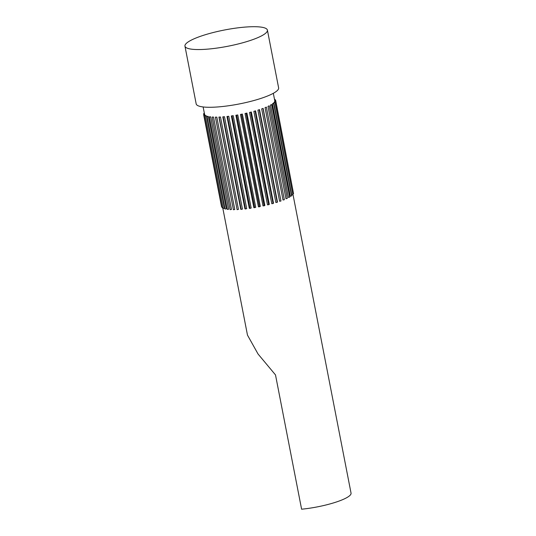 <?xml version="1.0" encoding="UTF-8"?>
<svg xmlns="http://www.w3.org/2000/svg" width="536" height="536" viewBox="0 0 536 536"><rect width="100%" height="100%" fill="white"/><g stroke="black" fill="none" stroke-linecap="round" stroke-linejoin="round"><path stroke-width="0.8" d="M184.954 46.143L196.176 103.87A41.996 8.301 -11 0 0 228.751 105.733A41.996 8.301 -11 0 0 278.62 87.844L267.404 30.117A41.996 8.301 -11 0 0 234.822 28.254A41.996 8.301 -11 0 0 184.954 46.143A41.996 8.301 -11 0 0 217.529 47.999A41.996 8.301 -11 0 0 267.404 30.117M227.545 116.62L245.495 208.986L244.919 208.839L226.963 116.473L228.765 116.272A35.758 7.069 169 0 1 226.963 116.473M245.495 208.986L246.721 208.638L228.765 116.272M219.164 117.304L237.113 209.67L218.916 117.076L220.49 117.002A35.758 7.069 169 0 1 218.916 117.076M237.113 209.67L238.446 209.368L220.49 117.002M213.522 117.083A35.758 7.069 169 0 1 212.283 117.016L213.522 117.083L231.478 209.449L230.132 209.677L212.176 117.31M208.337 116.5A35.758 7.069 169 0 1 207.512 116.299L207.064 116.647L208.337 116.5L226.293 208.866L225.013 209.013L207.064 116.647M205.281 115.3A35.758 7.069 169 0 1 204.933 114.979L204.169 115.354L205.281 115.3L205.422 116.017M204.739 115.079L204.625 114.49A35.758 7.069 169 0 1 204.544 114.222L203.131 106.952M206.528 115.977A35.758 7.069 169 0 1 205.938 115.709L205.322 116.071L206.528 115.977L224.477 208.343L223.278 208.437L205.322 116.071M210.681 116.875A35.758 7.069 169 0 1 209.643 116.741L209.362 117.062L210.681 116.875L228.638 209.241L227.311 209.429L209.362 117.062M215.465 117.391L233.415 209.757L215.392 117.129L216.812 117.129A35.758 7.069 169 0 1 215.392 117.129M233.415 209.757L234.768 209.496L216.812 117.129M223.21 117.042L241.167 209.409L240.751 209.221L222.795 116.855L224.497 116.714A35.758 7.069 169 0 1 222.795 116.855M241.167 209.409L242.453 209.08L224.497 116.714M222.715 207.693L247.478 335.114L258.037 353.995L275.504 374.925L301.601 509.2A35.758 7.069 -11 0 0 308.582 508.363A35.758 7.069 -11 0 0 351.047 493.133L292.877 193.898M232.081 116.037L250.037 208.404L249.3 208.303L231.351 115.937L233.22 115.676A35.758 7.069 169 0 1 232.282 115.809A35.758 7.069 169 0 1 231.351 115.937M250.037 208.404L251.17 208.042L233.22 115.676M274.868 101.25L274.76 100.681L275.665 100.312L274.687 100.312M273.327 93.304L274.74 100.58A35.758 7.069 169 0 1 274.76 100.681M274.908 102.369L292.864 194.736L291.725 195.097L273.775 102.738L274.908 102.369L274.177 102.276A35.758 7.069 169 0 1 273.775 102.738M271.752 104.781L289.708 197.148L288.415 197.469L270.466 105.103L271.752 104.781L271.337 104.594A35.758 7.069 169 0 1 270.466 105.103M266.405 107.361L284.361 199.727L283.008 199.995L265.052 107.629L266.338 107.1A35.758 7.069 169 0 1 265.052 107.629M259.236 109.947L277.186 202.313L275.866 202.508L257.91 110.141L259.518 109.625A35.758 7.069 169 0 1 257.91 110.141M277.186 202.313L277.474 201.992L259.518 109.625M250.727 112.366L268.683 204.732L267.477 204.826L249.528 112.46L251.344 112.004A35.758 7.069 169 0 1 249.528 112.46M268.683 204.732L269.3 204.37L251.344 112.004M241.468 114.436L259.424 206.802L258.419 206.809L240.463 114.443L242.373 114.068A35.758 7.069 169 0 1 240.463 114.443M259.424 206.802L260.329 206.434L242.373 114.068M236.751 115.307L254.707 207.673L253.83 207.626L235.874 115.26L237.783 114.932A35.758 7.069 169 0 1 235.874 115.26M254.707 207.673L255.732 207.298L237.783 114.932M246.151 113.451L264.107 205.817L262.995 205.871L245.039 113.505L246.922 113.083A35.758 7.069 169 0 1 245.039 113.505M264.107 205.817L264.878 205.449L246.922 113.083M255.116 111.186L273.065 203.553L271.792 203.7L253.843 111.334L255.565 110.845A35.758 7.069 169 0 1 253.843 111.334M273.065 203.553L273.521 203.211L255.565 110.845M263.022 108.667L280.971 201.034L279.625 201.261L261.669 108.895L263.129 108.373A35.758 7.069 169 0 1 261.669 108.895M280.971 201.034L263.129 108.373M269.333 106.061L287.283 198.427L285.956 198.722L268 106.356L269.085 105.833A35.758 7.069 169 0 1 268 106.356M273.621 103.542L291.577 195.908L290.351 196.256L272.402 103.89L273.621 103.542L273.038 103.401A35.758 7.069 169 0 1 272.402 103.89M274.7 102.343L274.566 101.659L275.591 101.291L274.72 101.244A35.758 7.069 169 0 1 274.566 101.659M203.861 114.396L203.693 113.511L204.41 113.552M204.357 113.27L203.693 113.511M221.958 206.863L221.576 206.863L203.62 114.496L204.625 114.49M204.524 114.121L203.62 114.496M223.123 207.673L222.118 207.72L204.169 115.354M292.71 193.958L293.547 193.657L275.591 101.291M293.38 192.772L275.665 100.312M275.283 100.312L275.115 99.448L274.526 99.475M274.573 99.716L275.115 99.448"/></g></svg>
